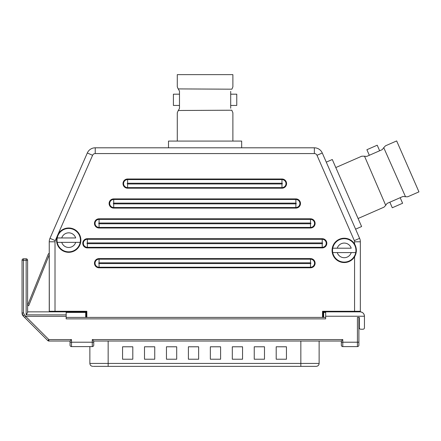 <?xml version="1.0" encoding="UTF-8"?>
<svg xmlns="http://www.w3.org/2000/svg" width="441" height="441" viewBox="0 0 441 441"><rect width="100%" height="100%" fill="white"/><g stroke="black" fill="none" stroke-linecap="round" stroke-linejoin="round"><path stroke-width="0.66" d="M127.603 183.963L127.603 188.197L281.975 188.197L281.975 187.623A4.024 4.024 0 0 0 286 183.599A4.024 4.024 0 0 0 281.975 179.575L127.603 179.575A4.024 4.024 0 0 0 123.585 183.599A4.024 4.024 0 0 0 127.603 187.623L281.975 187.623A4.024 4.024 0 0 0 286 183.599A4.024 4.024 0 0 0 281.975 179.575L281.975 183.23A0.364 0.364 0 0 1 282.345 183.599A0.364 0.364 0 0 1 281.975 183.963L127.603 183.963A0.364 0.364 0 0 1 127.24 183.599A0.364 0.364 0 0 1 127.603 183.23L281.975 183.23M350.871 218.35L359.608 238.322A8.644 8.644 0 0 1 360.336 241.784L360.336 311.859L360.336 241.784A8.644 8.644 0 0 0 359.608 238.322L322.272 152.983A8.644 8.644 0 0 0 314.356 147.807L95.228 147.807A8.644 8.644 0 0 0 87.312 152.983L49.976 238.322A8.644 8.644 0 0 0 49.249 241.784L49.326 311.848M49.249 253.222L49.249 250.256L49.249 253.222A2.343 2.343 0 0 0 48.168 254.418L27.612 305.293L28.698 305.734L49.249 254.859M323.242 312.041L323.672 312.426L323.672 311.848L322.52 311.274L323.093 312.426A0.579 0.579 0 0 1 323.672 311.848L325.673 311.848L325.673 318.876L66.167 318.876L66.167 311.848L85.697 311.848A0.579 0.579 0 0 1 86.271 312.426L86.271 317.41L86.271 312.426L86.271 317.41L86.271 312.426L86.849 311.274L85.697 311.848A0.579 0.579 0 0 1 86.271 312.426L86.271 317.41M66.167 312.426L85.697 312.426L86.122 312.041M49.249 254.7L49.249 311.848M360.253 311.853L360.336 311.28M358.886 320.629L359.327 320.629M99.071 262.83L99.071 258.597A4.597 4.597 0 0 0 94.473 263.2A4.597 4.597 0 0 0 99.071 267.797L310.508 267.797L310.508 267.224L99.071 267.224L310.508 267.224A4.024 4.024 0 0 0 314.532 263.2A4.024 4.024 0 0 0 310.508 259.176L99.071 259.176A4.024 4.024 0 0 0 95.047 263.2A4.024 4.024 0 0 0 99.071 267.224L99.071 263.564A0.364 0.364 0 0 1 98.707 263.2A0.364 0.364 0 0 1 99.071 262.83L310.508 262.83A0.364 0.364 0 0 1 310.877 263.2A0.364 0.364 0 0 1 310.508 263.564L99.071 263.564M87.368 242.93L87.368 238.697A4.597 4.597 0 0 0 82.765 243.3A4.597 4.597 0 0 0 87.368 247.897L87.368 247.324L322.217 247.324A4.024 4.024 0 0 0 326.241 243.3A4.024 4.024 0 0 0 322.217 239.276L87.368 239.276A4.024 4.024 0 0 0 83.343 243.3A4.024 4.024 0 0 0 87.368 247.324L87.368 243.664A0.364 0.364 0 0 1 87.004 243.3A0.364 0.364 0 0 1 87.368 242.93L322.217 242.93A0.364 0.364 0 0 1 322.58 243.3A0.364 0.364 0 0 1 322.217 243.664L87.368 243.664M310.508 227.997A4.597 4.597 0 0 0 315.111 223.4A4.597 4.597 0 0 0 310.508 218.797L99.071 218.797A4.597 4.597 0 0 0 94.473 223.4A4.597 4.597 0 0 0 99.071 227.997L310.508 227.997L310.508 227.424L99.071 227.424L310.508 227.424A4.024 4.024 0 0 0 314.532 223.4A4.024 4.024 0 0 0 310.508 219.375L99.071 219.375A4.024 4.024 0 0 0 95.047 223.4A4.024 4.024 0 0 0 99.071 227.424L99.071 223.763A0.364 0.364 0 0 1 98.707 223.4A0.364 0.364 0 0 1 99.071 223.03L310.508 223.03A0.364 0.364 0 0 1 310.877 223.4A0.364 0.364 0 0 1 310.508 223.763L99.071 223.763M113.706 203.13L113.706 198.897A4.597 4.597 0 0 0 109.103 203.499A4.597 4.597 0 0 0 113.706 208.097L113.706 207.524L295.878 207.524A4.024 4.024 0 0 0 299.902 203.499A4.024 4.024 0 0 0 295.878 199.475L113.706 199.475A4.024 4.024 0 0 0 109.682 203.499A4.024 4.024 0 0 0 113.706 207.524L113.706 203.863A0.364 0.364 0 0 1 113.337 203.499A0.364 0.364 0 0 1 113.706 203.13L295.878 203.13A0.364 0.364 0 0 1 296.242 203.499A0.364 0.364 0 0 1 295.878 203.863L113.706 203.863M360.336 311.274A0.579 0.579 0 0 1 359.757 311.848A0.579 0.579 0 0 0 360.336 311.274A0.579 0.579 0 0 1 359.757 311.848A0.579 0.579 0 0 0 360.336 311.274L354.57 311.274L354.57 256.811C356.951 252.533 356.951 248.255 354.57 243.978A12.166 12.166 0 0 0 336.318 241.161A12.166 12.166 0 0 0 336.318 259.628A12.166 12.166 0 0 0 354.57 256.811L354.228 256.596A11.758 11.758 0 0 1 336.582 259.319A11.758 11.758 0 0 1 336.582 241.47A11.758 11.758 0 0 1 354.228 244.193L354.961 245.698M86.849 317.41L86.849 311.274L49.249 311.274L49.249 241.784L55.009 241.784A2.883 2.883 0 0 1 55.252 240.632L57.275 236.018A12.166 12.166 0 0 0 66.613 252.131A12.166 12.166 0 0 0 80.874 240.152A12.166 12.166 0 0 0 57.909 234.557A16.003 16.003 -66.4 0 0 57.275 236.018M49.249 311.274A0.579 0.579 0 0 0 49.827 311.848L49.827 311.848A0.579 0.579 0 0 1 49.249 311.274M323.093 312.426L323.093 317.41L323.093 312.426A0.579 0.579 0 0 1 323.672 311.848L323.672 311.848M354.939 255.141L354.228 256.596M354.228 244.193L354.57 243.978L354.57 241.784L360.336 241.784M99.071 223.03L99.071 219.375L310.508 219.375L310.508 218.797M93.751 342.21L71.508 342.21L71.508 346.604A1.461 1.461 0 0 1 70.042 345.138A1.461 1.461 0 0 0 71.508 346.604A1.461 1.461 0 0 1 70.042 345.138L70.042 342.21L70.042 345.138A1.461 1.461 0 0 0 71.508 346.604L92.285 346.604A1.461 1.461 0 0 0 93.751 345.138L93.751 341.042L341.328 341.042L341.328 345.138L341.328 342.21L342.789 342.21L342.789 339.581L92.285 339.581L92.285 346.604A1.461 1.461 0 0 0 93.751 345.138L93.751 342.503M359.327 317.41L357.425 317.41L357.425 342.21L342.789 342.21L342.789 346.604A1.461 1.461 0 0 1 341.328 345.138A1.461 1.461 0 0 0 342.789 346.604L357.425 346.604A1.461 1.461 0 0 0 358.886 345.138L358.886 317.41L359.327 317.41L359.327 327.762A1.461 1.461 0 0 0 360.788 329.229L362.987 329.229A1.461 1.461 0 0 0 364.448 327.762L364.448 316.241C364.183 313.579 362.717 312.118 360.06 311.848L325.673 311.848M70.042 341.042L70.042 342.21L71.508 342.21L71.508 339.581L70.042 341.042L48.846 341.042L47.815 340.612A1.461 1.461 0 0 0 48.846 341.042L48.846 339.581L47.815 340.612A1.461 1.461 0 0 0 48.846 341.042M71.508 339.581L48.846 339.581L25.639 316.368L24.657 317.459L23.334 316.136A4.388 4.388 0 0 1 22.05 313.033L23.334 316.136L47.815 340.612M66.167 314.863L26.146 314.863L27.612 312.52L27.612 260.273A1.461 1.461 0 0 0 26.146 258.806L23.511 258.806A1.461 1.461 0 0 0 22.05 260.273L22.05 313.033L22.05 260.273L27.612 260.273A1.461 1.461 0 0 0 26.146 258.806L26.146 314.863M66.167 311.848L27.612 311.848M22.05 313.022L22.05 313.022A4.388 4.388 0 0 0 23.329 316.12A4.388 4.388 0 0 1 22.05 313.033A4.388 4.388 0 0 0 23.329 316.12A4.388 4.388 0 0 1 22.05 313.033L23.511 312.812L23.511 258.806A1.461 1.461 0 0 0 22.05 260.273A1.461 1.461 0 0 1 23.511 258.806A1.461 1.461 0 0 0 22.05 260.273M25.639 316.368A13.632 1.461 -135 0 1 25.804 316.313L66.167 316.313M358.886 345.138L358.886 342.21L357.425 342.21L357.425 346.604A1.461 1.461 0 0 0 358.886 345.138M341.328 342.503L341.328 342.21M341.328 341.042L342.789 339.581M93.751 341.042L92.285 339.581M25.804 316.313L24.371 314.88L23.334 316.136M325.673 317.41L66.167 317.41M364.448 316.241A4.388 4.388 0 0 0 360.06 311.848A4.388 4.388 0 0 1 364.448 316.241L325.673 316.241M188.02 147.807L95.228 147.807A8.644 8.644 0 0 0 87.312 152.983L92.588 155.293A2.883 2.883 0 0 1 95.228 153.567L314.356 153.567A2.883 2.883 0 0 1 316.996 155.293L354.332 240.632A2.883 2.883 0 0 1 354.57 241.784M316.996 155.293L322.272 152.983A8.644 8.644 0 0 0 314.356 147.807L222.148 147.807M241.668 147.807L241.668 141.076L168.506 141.076L168.506 147.807M231.795 110.217L232.887 112.764L231.795 110.217L178.263 110.493L177.282 112.764L177.282 141.076M178.324 110.493L179.481 108.442L178.324 110.493M231.883 89.192L232.887 86.86L231.883 89.192L178.175 88.911L177.282 86.86L177.282 74.645L232.887 74.645L232.887 86.86M179.481 91.105L178.236 88.911L179.481 91.105L179.481 108.442M230.693 108.21L230.693 91.337M230.693 99.809L230.693 94.181L236.767 94.181L236.767 105.443L230.693 105.443L230.693 99.809M179.481 94.181L179.481 105.443L173.407 105.443L173.407 94.181L179.481 94.181M355.6 229.166L361.609 226.542L332.282 159.51L326.279 162.139M358.086 218.499L384.028 207.149L385.715 205.341L364.514 156.186L361.741 156.208L335.799 167.558M363.632 156.213L366.791 156.395L382.248 149.631L383.742 147.68L405.522 196.769L407.754 196.769L418.95 191.868L396.663 140.927L385.467 145.828L383.742 147.68L385.467 145.828M385.688 205.285L387.104 203.406L402.986 196.46L405.5 196.714M379.646 150.767L369.326 155.287L366.89 149.72L377.215 145.205L379.646 150.767M395.015 199.949L400.174 197.689L402.605 203.251L392.286 207.766L389.85 202.204L395.015 199.949M351.218 252.588L332.74 252.588A11.709 11.709 0 0 1 332.74 248.2L351.218 248.2A7.315 7.315 0 0 0 337.26 248.2L332.74 248.2A11.709 11.709 0 0 1 355.738 248.2A11.709 11.709 0 0 1 355.738 252.588L351.218 252.588L355.738 252.588A11.709 11.709 0 0 1 332.74 252.588L337.26 252.588A7.315 7.315 0 0 0 351.218 252.588M355.942 250.394A11.709 11.709 0 0 1 355.738 252.588M75.692 242.346L57.214 242.346A11.709 11.709 0 0 1 57.214 237.958L75.692 237.958A7.315 7.315 0 0 0 61.734 237.958L57.214 237.958A11.709 11.709 0 0 1 80.212 237.958A11.709 11.709 0 0 1 80.212 242.346L75.692 242.346L80.212 242.346A11.709 11.709 0 0 1 57.214 242.346L61.734 242.346A7.315 7.315 0 0 0 75.692 242.346M80.212 237.958A11.709 11.709 0 0 1 80.416 240.152M132.802 359.222L122.559 359.222L122.559 346.786L132.802 346.786L132.802 359.222M154.747 359.222L144.505 359.222L144.505 346.786L154.747 346.786L154.747 359.222M232.302 346.786L242.544 346.786L242.544 359.222L232.302 359.222L232.302 346.786M254.248 346.786L264.49 346.786L264.49 359.222L254.248 359.222L254.248 346.786M276.198 359.222L276.198 346.786L286.441 346.786L286.441 359.222L276.198 359.222M198.643 359.222L188.401 359.222L188.401 346.786L198.643 346.786L198.643 359.222M210.351 346.786L220.594 346.786L220.594 359.222L210.351 359.222L210.351 346.786M176.698 359.222L166.455 359.222L166.455 346.786L176.698 346.786L176.698 359.222M93.404 366.355L316.208 366.355C317.983 366.184 318.959 365.209 319.13 363.428L108.155 363.428L108.155 341.042M323.672 311.274L351.692 311.274M85.697 311.848L85.697 317.41M354.57 311.848L354.57 311.274L322.922 311.274M323.672 317.41L323.672 312.426L325.673 312.426M359.327 320.056L358.886 320.056M55.252 240.632L49.976 238.322A8.644 8.644 0 0 0 49.249 241.784M113.706 208.097L295.878 208.097L295.878 207.524A4.024 4.024 0 0 0 299.902 203.499A4.024 4.024 0 0 0 295.878 199.475L295.878 198.897L113.706 198.897M310.508 223.763L310.508 227.424A4.024 4.024 0 0 0 314.532 223.4A4.024 4.024 0 0 0 310.508 219.375L310.508 223.03M310.508 263.564L310.508 267.224A4.024 4.024 0 0 0 314.532 263.2A4.024 4.024 0 0 0 310.508 259.176L310.508 258.597L99.071 258.597M87.368 247.897L322.217 247.897L322.217 247.324A4.024 4.024 0 0 0 326.241 243.3A4.024 4.024 0 0 0 322.217 239.276L322.217 238.697L87.368 238.697M310.508 262.83L310.508 259.176M322.217 242.93L322.217 239.276M322.217 247.324L322.217 243.664M295.878 203.13L295.878 199.475M295.878 207.524L295.878 203.863M127.603 183.23L127.603 178.996A4.597 4.597 0 0 0 123.006 183.599A4.597 4.597 0 0 0 127.603 188.197M281.975 187.623L281.975 183.963M95.228 147.807L95.228 153.567M314.356 147.807L314.356 153.567M359.608 238.322L354.332 240.632M55.009 311.848L55.009 241.784M57.909 234.557L92.588 155.293M80.466 240.152A11.758 11.758 0 0 1 62.831 250.334A11.758 11.758 0 0 1 62.831 229.97A11.758 11.758 0 0 1 80.466 240.152M281.975 188.197A4.597 4.597 0 0 0 286.578 183.599A4.597 4.597 0 0 0 281.975 178.996L127.603 178.996M281.975 178.996L281.975 179.575M322.217 247.897A4.597 4.597 0 0 0 326.814 243.3A4.597 4.597 0 0 0 322.217 238.697M295.878 208.097A4.597 4.597 0 0 0 300.481 203.499A4.597 4.597 0 0 0 295.878 198.897M310.508 267.797A4.597 4.597 0 0 0 315.111 263.2A4.597 4.597 0 0 0 310.508 258.597M99.071 267.797L99.071 267.224M322.52 311.274L322.52 317.41M99.071 219.375L99.071 218.797M99.071 227.997L99.071 227.424M24.371 314.88L23.511 312.812M66.167 318.876L325.673 318.876M300.839 366.355L300.839 341.042M108.155 366.355L108.155 363.428L89.865 363.428L89.865 346.604M232.887 141.076L232.887 112.764M319.13 363.428L319.13 341.042M89.865 363.428C90.036 365.209 91.011 366.184 92.792 366.355"/></g></svg>
